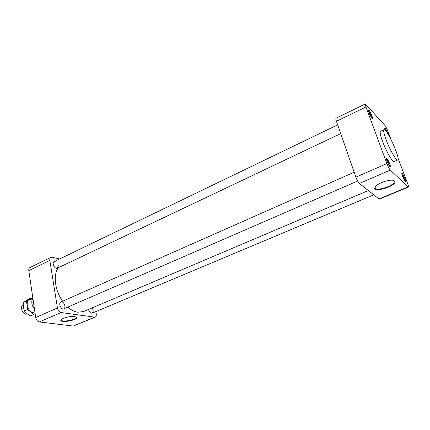 <?xml version="1.0" encoding="UTF-8"?>
<svg xmlns="http://www.w3.org/2000/svg" width="430" height="430" viewBox="0 0 430 430"><rect width="100%" height="100%" fill="white"/><g stroke="black" fill="none" stroke-linecap="round" stroke-linejoin="round"><path stroke-width="0.64" d="M59.603 258.994L52.154 257.226L50.891 257.328C49.987 257.844 49.638 258.871 49.837 260.413L57.448 307.993C58.028 310.514 59.243 312.029 61.092 312.54L95.138 317.206C96.116 316.69 96.476 315.561 96.223 313.825L95.82 311.599M88.505 309.439L88.516 309.498C89.273 312.142 90.488 313.352 92.17 313.131C93.52 312.051 93.509 310.304 92.127 307.896M61.775 301.892L60.85 302C58.023 303.042 61.13 310.207 63.812 308.831C66.172 308.004 64.441 302.156 61.775 301.892M55.201 261.542L54.132 261.633C51.46 262.719 54.82 269.578 57.335 268.18L58.26 265.466M95.138 317.206L73.191 326.074L94.304 317.297M61.092 312.54L39.345 321.946L73.191 326.074M39.345 321.946C37.469 321.479 36.26 320.001 35.711 317.517L57.448 307.993M49.837 260.413L28.805 270.626L35.711 317.517M28.805 270.626C28.627 269.099 29.003 268.078 29.933 267.551L50.891 257.328M63.393 318.286C69.192 316.319 73.508 315.948 76.341 317.179C79.351 320.178 57.496 323.709 61.237 319.598L63.393 318.286M61.313 319.522L61.227 319.775C60.517 322.597 76.271 320.049 76.11 317.388L75.884 316.883L76.341 317.179M67.8 307.095C71.122 310.003 74.428 311.712 77.728 312.223L83.479 311.573L368.354 190.538M58.426 267.659C52.938 274.474 54.782 290.449 62.608 301.22M375.336 186.808L375.164 187.426C374.423 192.162 394.638 185.959 394.197 181.557L393.326 180.406M394.455 180.96C399.013 185.722 369.451 194.441 375.514 186.577C378.292 182.68 391.579 178.557 394.24 180.793L394.455 180.96M386.07 139.675C383.888 133.698 383.211 130.36 384.028 129.667C386.645 127.758 400.846 159.293 397.685 159.987C396.342 161.094 389.698 149.543 386.07 139.675M384.028 129.667L380.529 131.29C379.679 131.994 380.335 135.332 382.496 141.303C386.092 151.161 392.762 162.664 394.149 161.535L397.685 159.987M390.87 139.159L387.849 131.161C386.785 128.479 385.764 126.511 384.78 125.27L365.36 103.926C365.091 104.151 365.28 105.167 365.93 106.968L386.876 163.599C388.086 166.69 389.236 168.85 390.327 170.081L359.394 183.465L379.013 198.95L408.022 186.889L408.382 187.066C408.656 186.808 408.414 185.663 407.667 183.626L397.97 157.955M390.327 170.081L408.022 186.889M408.382 187.066L379.427 199.09L379.013 198.95M402.206 173.435C403.614 174.693 406.64 182.551 405.243 181.331C404.275 180.707 401.577 174.596 401.776 173.483L402.206 173.435M385.178 130.204L384.651 128.081C385.393 128.006 386.559 130.053 388.139 134.225M371.934 118.169C370.096 115.509 368.929 112.886 368.44 110.3C368.612 107.892 374.079 119.776 372.154 118.368L371.934 118.169M389.704 163.717C390.51 165.996 390.607 166.969 389.994 166.641C388.903 165.932 386.075 159.595 386.28 158.321C386.839 157.794 387.984 159.595 389.704 163.717M359.394 183.465C358.206 182.315 357.04 180.218 355.9 177.176L386.876 163.599M365.93 106.968L336.421 121.298L355.9 177.176M336.421 121.298C335.819 119.513 335.69 118.492 336.04 118.228L365.36 103.926M404.77 180.788C404.243 178.396 403.275 176.198 401.856 174.193M386.382 131.601L384.748 128.812M371.687 117.868C371.122 115.342 370.069 113.047 368.521 110.988M389.542 166.147L388.94 163.803C388.01 161.444 387.145 159.836 386.344 158.982M31.804 302.731L32.159 304.977L33.185 307.256L34.427 308.815M32.938 298.694C31.739 300.178 31.487 302.22 32.18 304.811L34.427 308.794M23.172 305.128L23.07 305.171C19.178 306.676 23.306 315.851 27.015 313.927L27.208 313.841M32.621 299.108L29.154 299.409C27.59 300.565 26.961 302.51 27.278 305.236C27.751 307.993 28.977 310.223 30.971 311.927L35.083 313.255M32.745 298.936L31.116 298.001L26.192 301.279L27.278 305.236L27.396 309.659L30.971 311.927L33.545 314.615L35.131 313.588M31.116 298.001L28.17 299.355L23.225 302.634L23.333 307.025L24.408 310.998L27.015 313.69L30.568 315.932L33.545 314.615M23.225 302.634L26.192 301.279M24.408 310.998L27.396 309.659M76.04 317.082L76.11 317.388M354.175 172.22L60.85 302M357.62 181.025L63.812 308.831M393.864 180.777L394.197 181.557M393.606 180.562L394.24 180.793M337.663 124.861L54.132 261.633M340.705 133.59L57.335 268.18M373.767 194.811L92.17 313.131"/></g></svg>
